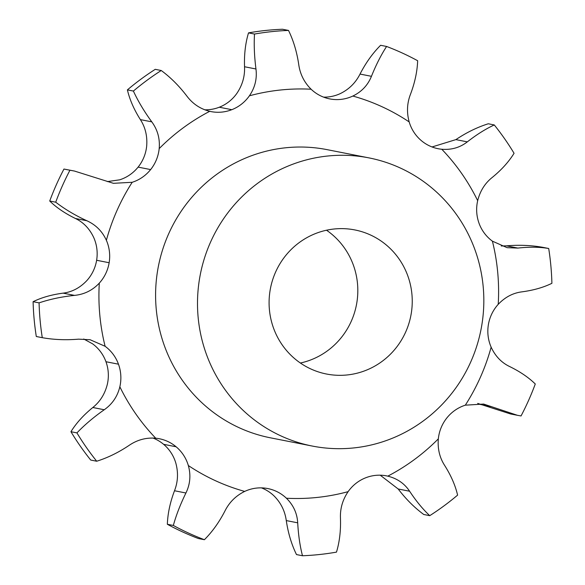 <?xml version="1.0" encoding="UTF-8"?>
<svg xmlns="http://www.w3.org/2000/svg" width="585" height="585" viewBox="0 0 585 585"><rect width="100%" height="100%" fill="white"/><g stroke="black" fill="none" stroke-linecap="round" stroke-linejoin="round"><path stroke-width="0.88" d="M204.392 539.714L198.403 538.536A263.096 256.252 101.1 0 1 167.347 524.27C167.741 513.513 170.133 502.339 174.505 490.749C177.979 481.828 178.418 472.6 175.814 463.064A39.158 38.142 101.1 0 0 163.595 444.315L176.114 446.779A39.158 38.142 101.1 0 0 159.325 438.735A39.158 38.142 101.1 0 0 155.734 438.209C146.104 437.448 137.226 439.84 129.109 445.382C118.499 452.497 107.698 457.777 96.708 461.229A263.096 256.252 101.1 0 1 76.927 432.893C84.679 424.798 93.783 417.083 104.247 409.749C112.291 404.111 117.49 396.454 119.845 386.787A39.158 38.142 101.1 0 0 118.477 364.199A39.158 38.142 101.1 0 0 105.11 346.291L90.083 339.724L78.558 339.161C65.812 340.214 53.718 339.717 42.281 337.684A263.096 256.252 101.1 0 1 39.085 302.869C49.996 299.198 61.813 296.705 74.529 295.388C84.306 294.401 92.562 290.314 99.304 283.118A39.158 38.142 101.1 0 0 109.146 262.738A39.158 38.142 101.1 0 0 106.375 240.296C102.309 231.331 95.801 224.815 86.858 220.742C75.238 215.412 64.855 209.233 55.714 202.198A263.096 256.252 101.1 0 1 69.944 170.228L74.456 171.047L113.424 183.317L132.203 182.286A39.158 38.142 101.1 0 0 150.616 169.584L150.63 169.591A39.158 38.142 101.1 0 0 159.186 148.612C160.063 138.703 157.599 129.79 151.793 121.855C144.246 111.538 138.111 101.278 133.387 91.063A263.096 256.252 101.1 0 1 161.241 70.507C170.535 77.359 179.054 85.856 186.812 96.013C192.721 103.874 200.355 108.978 209.73 111.318A39.158 38.142 101.1 0 0 210.929 111.581A39.158 38.142 101.1 0 0 231.784 109.688L231.792 109.702A39.158 38.142 101.1 0 0 249.393 95.816C254.994 87.618 257.181 78.682 255.959 68.986C254.358 56.423 253.875 44.782 254.497 34.054A263.096 256.252 101.1 0 1 288.507 30.427C293.458 40.555 296.858 51.889 298.723 64.423C300.061 74.105 304.193 82.368 311.11 89.227A39.158 38.142 101.1 0 0 329.721 98.902A39.158 38.142 101.1 0 0 330.898 99.114A39.158 38.142 101.1 0 0 352.835 96.05C361.662 91.765 367.863 85.183 371.446 76.313C376.06 64.84 381.113 54.888 386.597 46.464A263.096 256.252 101.1 0 1 402.363 53.059A263.096 256.252 101.1 0 1 417.653 60.73C417.259 71.487 414.867 82.66 410.494 94.251C407.021 103.172 406.582 112.4 409.186 121.936A39.158 38.142 101.1 0 0 421.405 140.685A39.158 38.142 101.1 0 0 438.194 148.729A39.158 38.142 101.1 0 0 441.785 149.255C451.481 150.031 459.993 147.566 467.313 141.87C476.746 134.521 485.733 128.883 494.281 124.949A263.096 256.252 101.1 0 1 514.061 153.285C508.753 161.862 501.462 169.935 492.175 177.496C484.928 183.295 480.095 191.017 477.674 200.677A39.158 38.142 101.1 0 0 479.042 223.265L479.027 223.273A39.158 38.142 101.1 0 0 492.409 241.166L507.107 247.674L517.864 248.084C529.432 246.804 539.714 246.943 548.701 248.493A263.096 256.252 101.1 0 1 551.904 283.308C543.443 287.462 533.432 290.314 521.886 291.856C512.913 292.997 505.023 297.165 498.215 304.346A39.158 38.142 101.1 0 0 488.373 324.726L488.373 324.733A39.158 38.142 101.1 0 0 491.144 347.168C495.276 356.141 501.418 362.59 509.557 366.502C520.006 371.607 528.584 377.427 535.275 383.987A263.096 256.252 101.1 0 1 521.045 415.95L517.454 415.306L483.641 404.059L465.316 405.178A39.158 38.142 101.1 0 0 446.903 417.88A39.158 38.142 101.1 0 0 438.333 438.852C437.522 448.768 439.62 457.616 444.622 465.389C450.998 475.473 455.32 485.382 457.602 495.122A263.096 256.252 101.1 0 1 429.748 515.67C422.904 509.301 416.191 501.155 409.61 491.232C404.498 483.532 397.23 478.501 387.789 476.146A39.158 38.142 101.1 0 0 386.59 475.883A39.158 38.142 101.1 0 0 365.735 477.769A39.158 38.142 101.1 0 0 348.119 491.649C342.591 499.853 340.039 508.723 340.463 518.259C340.887 530.588 339.563 541.878 336.485 552.123A263.096 256.252 101.1 0 1 302.482 555.75C299.981 546.105 298.387 535.129 297.699 522.822C297.151 513.301 293.392 505.104 286.409 498.23A39.158 38.142 101.1 0 0 267.798 488.563A39.158 38.142 101.1 0 0 266.621 488.351A39.158 38.142 101.1 0 0 244.684 491.415C235.923 495.714 229.357 502.215 224.976 510.932C219.185 522.178 212.326 531.772 204.392 539.714A263.096 256.252 101.1 0 1 173.335 525.454C176.18 515.173 180.377 504.35 185.928 492.994C190.198 484.234 191.002 475.071 188.333 465.528A39.158 38.142 101.1 0 0 176.114 446.779L163.603 444.315M323.571 97.132A39.158 38.142 101.1 0 0 340.316 93.585C349.077 89.286 355.643 82.785 360.024 74.068C365.815 62.822 372.674 53.228 380.608 45.286L386.597 46.464M302.482 555.75L296.493 554.573C291.542 544.445 288.142 533.11 286.277 520.577C284.939 510.895 280.807 502.632 273.89 495.773A39.158 38.142 101.1 0 0 261.429 487.868M163.595 444.315A39.158 38.142 101.1 0 0 152.956 438.041M96.708 461.229L90.719 460.051A263.096 256.252 101.1 0 1 70.939 431.715C76.247 423.138 83.538 415.065 92.825 407.504C100.072 401.705 104.905 393.983 107.326 384.323A39.158 38.142 101.1 0 0 105.958 361.735L118.492 364.192L105.958 361.727A39.158 38.142 101.1 0 0 92.591 343.834L83.743 339.007M42.281 337.684L36.299 336.507A263.096 256.252 101.1 0 1 33.096 301.692C41.557 297.538 51.568 294.686 63.114 293.143C72.087 292.003 79.977 287.835 86.785 280.654A39.158 38.142 101.1 0 0 96.627 260.274L109.161 262.738L96.627 260.267A39.158 38.142 101.1 0 0 93.856 237.832C89.724 228.859 83.582 222.41 75.443 218.498C64.993 213.393 56.416 207.573 49.725 201.013L55.714 202.198M107.318 181.599L119.684 179.822A39.158 38.142 101.1 0 0 138.097 167.12L138.111 167.12A39.158 38.142 101.1 0 0 146.667 146.148C147.478 136.232 145.38 127.384 140.378 119.611C134.002 109.527 129.68 99.618 127.398 89.878L133.387 91.063M204.772 109.804A39.158 38.142 101.1 0 0 219.265 107.23L219.273 107.23A39.158 38.142 101.1 0 0 236.881 93.351C242.409 85.147 244.961 76.277 244.537 66.741C244.113 54.412 245.437 43.122 248.515 32.877L254.497 34.054M300.39 363.022A73.425 71.509 101.1 0 0 351.314 321.158A73.425 71.509 101.1 0 0 326.518 230.219M330.905 99.114L328.543 98.646L330.898 99.114M231.792 109.688L219.273 107.223L231.784 109.688M150.623 169.577L138.104 167.113L150.616 169.584M96.627 260.267L109.161 262.738M312.317 446.062L270.409 437.814A146.842 143.025 -78.9 0 1 158.425 266.116A146.842 143.025 -78.9 0 1 327.11 149.65L369.018 157.899A146.842 143.025 101.1 0 0 200.333 274.365A146.842 143.025 101.1 0 0 312.317 446.062A146.842 143.025 101.1 0 0 470.815 361.764A146.842 143.025 101.1 0 0 369.018 157.899M288.507 30.427L282.518 29.25A263.096 256.252 101.1 0 0 248.515 32.877M432.044 146.959L455.891 139.618C466.501 132.502 477.301 127.223 488.292 123.771L494.281 124.949M161.241 70.507L155.252 69.33A263.096 256.252 101.1 0 0 127.398 89.878M501.257 245.992L506.442 245.839C519.188 244.786 531.282 245.283 542.719 247.316L548.701 248.493M74.456 171.047L63.955 169.05A263.096 256.252 101.1 0 0 49.725 201.013M477.682 403.401L510.544 413.953L517.454 415.306M380.228 475.195L398.188 488.987C405.946 499.144 414.465 507.641 423.759 514.493L429.748 515.67M405.741 331.87A73.425 71.509 101.1 0 0 354.846 229.934A73.425 71.509 101.1 0 0 270.504 288.171A73.425 71.509 101.1 0 0 326.496 374.02A73.425 71.509 101.1 0 0 405.741 331.87M63.955 169.05L69.944 170.228M33.096 301.692L39.085 302.869M70.939 431.715L76.927 432.893M167.347 524.27L173.335 525.454M311.11 89.227A204.969 199.639 101.1 0 0 249.393 95.816M209.73 111.318A204.969 199.639 101.1 0 0 159.186 148.612M132.203 182.286A204.969 199.639 101.1 0 0 106.375 240.296M99.304 283.118A204.969 199.639 101.1 0 0 105.11 346.291M119.845 386.787A204.969 199.639 101.1 0 0 155.734 438.209M188.333 465.528A204.969 199.639 101.1 0 0 244.684 491.415M286.409 498.23A204.969 199.639 101.1 0 0 348.119 491.649M387.789 476.146A204.969 199.639 101.1 0 0 438.333 438.852M465.316 405.178A204.969 199.639 101.1 0 0 491.144 347.168M498.215 304.346A204.969 199.639 101.1 0 0 492.409 241.166M477.674 200.677A204.969 199.639 101.1 0 0 441.785 149.255M409.186 121.936A204.969 199.639 101.1 0 0 382.02 106.733A204.969 199.639 101.1 0 0 352.835 96.05M360.024 74.068L371.446 76.313M244.537 66.741L255.959 68.986M455.891 139.618L467.313 141.87M140.378 119.611L151.793 121.855M506.442 245.839L517.864 248.084M75.443 218.498L86.858 220.742M63.114 293.143L74.529 295.388M480.248 404.447L491.663 406.692M92.825 407.504L104.247 409.749M398.188 488.987L409.61 491.232M174.505 490.749L185.928 492.994M286.277 520.577L297.699 522.822"/></g></svg>
